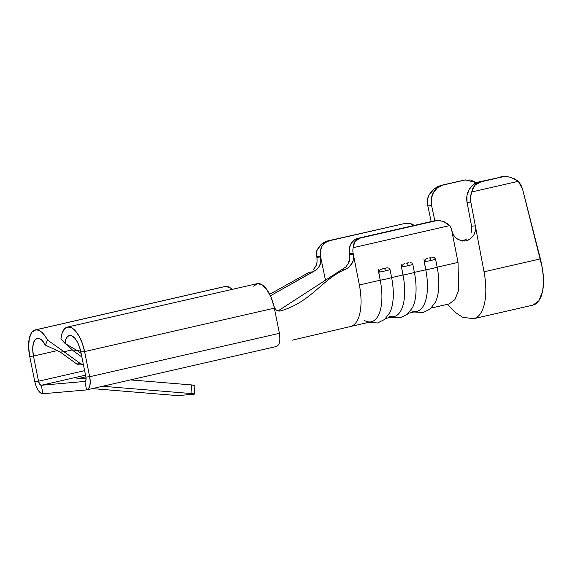 <?xml version="1.0" encoding="UTF-8"?>
<svg xmlns="http://www.w3.org/2000/svg" width="572" height="572" viewBox="0 0 572 572"><rect width="100%" height="100%" fill="white"/><g stroke="black" fill="none" stroke-linecap="round" stroke-linejoin="round"><path stroke-width="0.86" d="M408.429 313.256L416.888 311.325A41.47 17.975 -102.9 0 0 425.775 269.784L414.393 272.386L412.82 264.4A9.395 0.608 168.9 0 1 408.265 265.637A2.595 1.123 -102.9 0 0 406.628 263.163L408.322 262.791L406.628 263.163A2.595 1.123 77.1 0 1 408.265 265.637A9.395 0.608 -11.1 0 0 412.82 264.4L411.776 262.998M410.053 262.591L411.733 262.97L412.82 264.4L414.393 272.386A41.47 17.975 77.1 0 1 412.498 307.614A41.47 17.975 -102.9 0 0 414.393 272.386A9.395 0.608 168.9 0 1 403.003 274.989L391.62 277.599A41.47 17.975 77.1 0 1 389.725 312.827A41.47 17.975 -102.9 0 0 391.62 277.599L390.054 269.612L389.003 268.204M387.28 267.803L383.862 268.375A2.595 1.123 77.1 0 1 385.492 270.842A9.395 0.608 -11.1 0 0 390.054 269.612L388.96 268.182L387.273 267.803L380.273 269.476M431.202 308.051L449.149 303.939L454.904 299.635L458.608 290.369L458.036 262.398L437.158 267.174L435.592 259.188A9.395 0.608 168.9 0 1 431.031 260.424A2.595 1.123 -102.9 0 0 429.4 257.951L431.095 257.579L429.4 257.951A2.595 1.123 77.1 0 1 431.031 260.424A9.395 0.608 -11.1 0 0 435.592 259.188L434.548 257.786M432.818 257.379L434.498 257.757L435.592 259.188L437.158 267.174A41.47 17.975 77.1 0 1 435.263 302.402A41.47 17.975 -102.9 0 0 437.158 267.174A9.395 0.608 168.9 0 1 425.775 269.784L414.393 272.386A9.395 0.608 -11.1 0 1 403.003 274.989L391.62 277.599A9.395 0.608 168.9 0 1 380.237 280.201L359.366 284.978L353.317 254.19L353.453 258.816M33.469 356.056A17.496 7.586 77.1 0 1 37.18 338.331A17.496 7.586 77.1 0 1 37.63 338.259L39.554 338.603L41.563 339.911L45.388 345.116L47.512 340.04L64.028 351.744L72.236 349.864L64.028 351.744L80.48 363.635L83.405 364.636A6.049 5.441 -95 0 1 80.48 363.635L64.028 351.744L60.267 352.073L76.719 363.964L80.48 363.635L76.719 363.964L60.267 352.073L64.028 351.744L47.512 340.04L44.766 335.578L41.799 332.275L38.796 330.309L35.922 329.808A26.133 11.326 77.1 0 1 47.512 340.04L45.388 345.116L60.267 352.073L45.388 345.116A17.496 7.586 77.1 0 0 37.63 338.259L34.978 339.818L33.255 343.751L32.726 349.449L33.469 356.056L29.708 356.385L34.785 381.545L29.708 356.385L33.469 356.056L38.538 381.217L33.469 356.056L57.5 350.557L33.469 356.056M225.675 286.379L35.922 329.808L31.96 332.132L29.394 338.002L28.6 346.518L29.708 356.385A26.133 11.326 77.1 0 1 35.249 329.908A26.133 11.326 77.1 0 1 35.922 329.808L225.675 286.379L230.416 287.945L232.139 289.389A26.133 11.326 -102.9 0 0 225.675 286.379A26.133 11.326 -102.9 0 0 225.003 286.486L35.249 329.908M78.364 378.814A8.637 7.772 85 0 0 76.448 378.979L85.864 376.826L76.448 378.979L86.065 378.142L76.448 378.979A8.637 7.772 85 0 1 77.399 378.828L86.057 378.071M41.277 385.278L85.106 381.41L41.277 385.278L42.979 393.736L86.594 389.918L42.979 393.736L41.277 385.278L39.697 384.155L38.538 381.217L84.62 370.67L38.538 381.217L34.785 381.545L38.538 381.217A4.319 1.873 77.1 0 0 41.277 385.278L85.528 375.153L41.277 385.278M80.831 364.843L78.707 364.857L76.719 363.964A6.049 5.441 85 0 0 80.159 364.943L83.92 364.614M73.43 350.922L77.184 350.593L81.153 353.453L77.184 350.593L73.43 350.922L65.995 343.965L73.43 350.922L81.867 357.021L73.43 350.922M80.373 349.864L77.184 350.593L65.001 343.393L77.184 350.593L80.373 349.864M69.319 335.514A17.496 7.586 77.1 0 0 65.001 343.393L60.932 338.86A26.133 11.326 77.1 0 1 67.396 327.091A26.133 11.326 77.1 0 1 84.599 351.573L274.345 308.151L279.422 333.312C280.537 340.898 279.515 345.288 276.34 346.489C279.515 345.288 280.537 340.898 279.422 333.312L89.668 376.733A12.963 5.62 77.1 0 1 86.923 389.861A12.963 5.62 77.1 0 1 86.594 389.918L84.885 381.46L86.594 389.918L88.553 388.76L89.825 385.85L90.219 381.631L89.668 376.733L85.914 377.062L89.668 376.733L84.599 351.573L80.838 351.902L85.914 377.062L80.838 351.902L84.599 351.573L89.668 376.733L279.422 333.312L274.345 308.151L84.599 351.573L82.425 343.643L79.329 336.608L75.626 331.159L71.686 327.849L67.896 327.005L64.636 328.714L62.241 332.804L60.932 338.86L65.001 343.393L65.873 339.339L67.475 336.601L69.655 335.457L72.194 336.021L74.832 338.238L77.313 341.884L79.379 346.596L80.838 351.902A17.496 7.586 77.1 0 0 69.319 335.514L69.362 335.507M85.914 377.062L85.964 380.101L84.885 381.46A4.319 1.873 77.1 0 0 84.999 381.438A4.319 1.873 77.1 0 0 85.914 377.062M253.632 286.193L257.407 283.619L261.997 284.756L266.731 289.439L270.913 296.982L273.945 306.299A26.133 11.326 -102.9 0 0 257.143 283.669L67.396 327.091M34.785 381.545L36.193 386.365L38.245 390.369L40.626 392.957L42.979 393.736A12.963 5.62 77.1 0 1 34.785 381.545M309.352 272.208L313.098 271.779L316.845 269.491L319.526 265.937C320.678 264.436 321.056 261.44 320.649 256.957L325.311 279.472L320.649 256.957L320.835 261.576L319.526 265.937L316.845 269.491L270.392 295.81L313.098 271.779L309.352 272.208L269.662 294.287L309.423 272.179M352.86 261.433L349.599 266.716L346.189 268.983C321.986 278.893 311.962 301.608 280.709 310.932L278.814 311.096L280.709 310.932C311.962 301.608 321.986 278.893 346.189 268.983L342.413 269.212L278.013 310.939L342.471 269.19M378.65 271.557L380.237 280.201A41.47 17.975 -102.9 0 1 371.35 321.743L350.479 326.519A41.47 17.975 -102.9 0 0 361.039 301.065A41.47 17.975 -102.9 0 0 359.366 284.978L353.317 254.19C353.675 258.68 353.281 261.676 352.145 263.177L349.599 266.716L346.189 268.983L342.413 269.212L345.817 266.952L348.369 263.413L349.792 257.686M349.542 254.461L353.31 254.161L353.138 253.303L349.363 253.539L349.535 254.426C349.892 258.916 349.506 261.919 348.369 263.413M313.056 269.955L315.78 266.366L317.095 262.005M279.772 311.111L280.709 310.932L277.163 310.61L275.632 309.488L273.945 306.299M316.902 257.35L320.642 256.921L320.327 251.015L321.95 246.339L325.075 242.742L329.229 240.783L405.133 223.416L409.688 223.38L414.164 225.447A12.963 11.669 -96.5 0 0 406.284 223.216A12.963 11.669 -96.5 0 0 405.133 223.416L327.363 240.998L405.133 223.416L327.363 240.998L324.152 242.249L321.149 244.437L318.59 247.397L316.688 250.893A12.963 11.669 83.5 0 0 316.731 256.492L316.902 257.35L320.642 256.921L320.47 256.07L316.731 256.492L316.902 257.35M385.657 318.468L394.122 316.538A41.47 17.975 -102.9 0 0 403.003 274.989A41.47 17.975 77.1 0 1 389.003 316.101M363.935 320.198A41.47 17.975 77.1 0 0 380.237 280.201A9.395 0.608 -11.1 0 0 391.62 277.599L390.054 269.612A9.395 0.608 168.9 0 1 385.492 270.842A9.395 0.608 168.9 0 1 378.664 272.215L380.237 280.201L359.366 284.978A41.47 17.975 77.1 0 1 361.039 301.065M446.568 223.051L449.692 225.604L353.153 247.697L353.546 244.337L354.933 241.477L357.185 239.353L360.145 238.124L358.251 238.238L354.089 240.204L350.936 243.801L349.277 248.484L349.528 254.397L353.317 254.19L353.138 253.303A12.963 11.647 -93.5 0 1 353.153 247.697L449.692 225.604A12.963 11.647 -93.5 0 1 451.808 230.723L458.036 262.398L437.158 267.174A9.395 0.608 -11.1 0 1 425.775 269.784A41.47 17.975 77.1 0 1 411.776 310.889M427.72 258.351L425.811 259.059M424.188 261.132L425.775 269.784L424.209 261.797A9.395 0.608 -11.1 0 0 431.031 260.424A9.395 0.608 168.9 0 1 424.209 261.797L426.083 258.916M404.955 263.563L403.046 264.271M401.415 266.345L403.003 274.989L401.437 267.002A9.395 0.608 -11.1 0 0 408.265 265.637A9.395 0.608 168.9 0 1 401.437 267.002L403.317 264.128M436.071 220.613L358.251 238.238L434.155 220.871L360.145 238.124L436.043 220.756L439.46 220.527L444.272 221.793M404.504 223.416L406.284 223.216M401.501 265.987L401.136 264.135L401.501 265.987M424.267 260.775L423.902 258.93L424.267 260.775M378.728 271.2L378.364 269.348L378.728 271.2M380.544 269.34L378.664 272.215A9.395 0.608 -11.1 0 0 385.492 270.842A2.595 1.123 -102.9 0 0 383.862 268.375L382.182 268.776M180.316 395.395L172.251 395.18L92.399 388.61L172.251 395.18A6.049 0.4 2.9 0 0 180.316 395.395L193.851 394.208L180.316 395.395M194.451 394.065A6.049 0.4 2.9 0 0 191.048 393.536L102.66 386.264L191.048 393.536L193.851 394.208A6.049 0.4 2.9 0 0 194.451 394.065L194.888 385.457A6.049 0.4 -177.1 0 0 191.477 384.92L130.452 379.901L191.477 384.92L191.048 393.536L191.477 384.92L194.88 385.478M315.78 266.366C316.938 264.865 317.317 261.869 316.909 257.379M316.731 256.492L320.47 256.07A12.963 11.669 -96.5 0 1 329.229 240.783L327.363 240.998L321.149 244.437L316.688 250.893A12.963 11.669 83.5 0 0 316.731 256.492M353.138 253.303A12.963 11.647 -93.5 0 1 353.153 247.697L354.933 241.477L360.145 238.124L358.251 238.238A12.963 11.647 86.5 0 0 349.363 253.539L353.138 253.303M437.78 220.506L435.85 220.628A12.963 11.647 86.5 0 0 434.155 220.871L437.78 220.506L443.064 221.307L449.692 225.604A12.963 11.647 -93.5 0 1 451.808 230.723L458.036 262.398L458.594 290.433L454.869 299.685L449.077 303.954M462.34 241.084L466.673 238.96M471.564 226.154L475.339 225.897L475.411 230.788L473.723 235.314L470.398 238.831L466.008 240.941L461.168 240.648L456.785 238.703L453.553 235.228L451.808 230.723L452.767 233.741L454.947 237.08L458.279 239.604L462.312 240.862L466.008 240.941L464.114 241.019L466.008 240.941L468.625 239.904M473.745 318.675A47.519 20.599 -102.9 0 0 484.041 271.8L470.849 202.188L467.045 202.288L471.557 226.097L475.339 225.897L470.849 202.188L470.584 197.011L471.707 191.977L518.318 181.317L520.906 184.906L522.551 189.125L540.404 258.901L484.041 271.8A47.519 20.599 77.1 0 1 473.716 318.675L532.911 305.133L538.881 300.851L542.635 291.062C543.421 287.187 543.636 282.232 543.271 276.212C543.15 272.315 542.192 266.538 540.404 258.901L484.041 271.8L475.346 225.919L475.525 229.944L474.374 234.12M503.617 176.598L479.021 181.889A17.282 15.515 88.5 0 0 467.045 202.288L470.849 202.188A17.282 15.515 -91.5 0 1 471.707 191.977L472.758 188.381L474.731 185.385L477.506 183.162L480.923 181.839L502.516 176.898L506.377 176.555L510.453 177.213L518.318 181.317L471.707 191.977L474.731 185.385L480.923 181.839L479.021 181.889L502.516 176.898L479.021 181.889L473.452 184.506L469.226 189.303L466.974 195.552L467.045 202.288L471.55 226.076L471.793 229.186L471.049 233.176M514.514 178.829L518.318 181.317L522.551 189.125L542.263 267.71L543.271 276.212L543.4 284.098L542.635 291.062L541.005 296.861L538.574 301.265L535.435 304.125L532.839 305.148M463.999 180.159L441.269 185.314L464.714 180.094L441.269 185.314L437.616 186.658L434.127 188.946L431.023 192.042L428.471 195.767L427.456 200.786L427.842 205.956L431.56 205.398L434.834 220.735L431.56 205.398L431.331 198.67L433.447 192.442L437.594 187.652L443.128 185.035L464.714 180.094L470.527 179.994L476.619 182.668L465.472 179.944M427.842 205.956L431.181 221.55L427.842 205.956L431.56 205.398A17.282 15.566 -98.5 0 1 443.128 185.035L441.269 185.314L434.127 188.946L428.471 195.767A17.282 15.566 81.5 0 0 427.842 205.956M502.638 176.641L500.607 176.948L505.319 176.548L510.453 177.213M86.923 389.861L276.676 346.439M350.443 326.533L292.085 340.226M391.191 317.203L400.393 317.76L407.364 314.235L412.505 307.6M413.964 311.99L423.166 312.548L430.13 309.023L435.271 302.388M368.425 322.415L377.627 322.965L384.591 319.448L389.732 312.812M473.68 318.704L462.734 317.303L455.376 312.512L447.375 304.347M463.906 180.173L465.765 179.894M505.319 176.548L503.339 176.605"/></g></svg>
